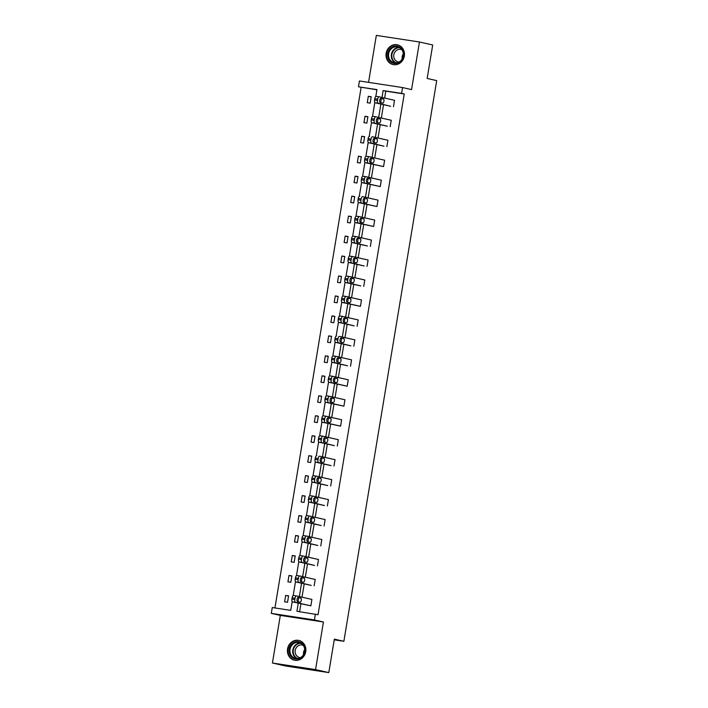 <?xml version="1.0" encoding="UTF-8"?>
<svg xmlns="http://www.w3.org/2000/svg" width="708" height="708" viewBox="0 0 708 708"><rect width="100%" height="100%" fill="white"/><g stroke="black" fill="none" stroke-linecap="round" stroke-linejoin="round"><path stroke-width="1.06" d="M404.33 56.082A10.124 9.195 102.8 0 1 393.011 64.561A10.124 9.195 102.8 0 1 386.152 53.304A10.124 9.195 102.8 0 1 397.48 44.816A10.124 9.195 102.8 0 1 404.33 56.082M305.732 651.696A10.124 9.195 102.8 0 1 294.404 660.183A10.124 9.195 102.8 0 1 287.545 648.917A10.124 9.195 102.8 0 1 298.873 640.439A10.124 9.195 102.8 0 1 305.732 651.696M376.913 89.81L358.478 86.792L359.434 80.969L402.56 87.562L411.569 89.597L419.446 41.993L432.703 44.985L427.163 78.455L436.703 80.615L343.876 641.289L334.344 639.129L328.795 672.6L285.678 666.007L272.43 663.015L315.547 669.6L323.432 621.996L314.423 619.951L271.297 613.367L272.261 607.544L290.74 610.367L292.183 601.623M328.795 672.6L315.547 669.6M419.446 41.993L376.329 35.4L368.558 82.367M323.432 621.996L280.315 615.402L272.43 663.015M280.315 615.402L271.297 613.367M361.124 87.394L274.943 607.951M334.229 639.82L343.876 641.289M375.789 116.776L372.939 116.342A2.593 1.089 -81.3 0 0 372.904 116.342A2.593 1.089 -81.3 0 0 371.452 118.661L371.24 119.944A2.593 1.089 -81.3 0 0 371.877 122.741L387.258 126.228L374.789 123.192A2.593 1.089 98.7 0 1 374.151 120.387L374.364 119.112A2.593 1.089 98.7 0 1 375.815 116.785A2.593 1.089 98.7 0 1 375.851 116.793L391.232 120.272L390.17 126.67M369.178 156.707L366.328 156.273A2.593 1.089 -81.3 0 0 366.293 156.264A2.593 1.089 -81.3 0 0 364.841 158.592L364.629 159.875A2.593 1.089 -81.3 0 0 365.266 162.672L383.559 166.601L368.178 163.114A2.593 1.089 98.7 0 1 367.541 160.318L367.753 159.043A2.593 1.089 98.7 0 1 369.204 156.716A2.593 1.089 98.7 0 0 369.204 156.716L384.621 160.203L383.559 166.601M359.682 196.196L359.717 196.204A2.593 1.089 -81.3 0 0 359.682 196.196A2.593 1.089 -81.3 0 0 358.23 198.523L358.018 199.806A2.593 1.089 -81.3 0 0 358.655 202.603L376.948 206.532L361.567 203.046A2.593 1.089 98.7 0 1 360.93 200.249L361.142 198.966A2.593 1.089 98.7 0 1 362.593 196.647A2.593 1.089 98.7 0 1 362.629 196.647L378.01 200.134L376.948 206.532M355.956 236.569L353.106 236.136A2.593 1.089 -81.3 0 0 353.071 236.127A2.593 1.089 -81.3 0 0 351.619 238.454L351.407 239.729A2.593 1.089 -81.3 0 0 352.044 242.534L367.425 246.012L354.956 242.977A2.593 1.089 98.7 0 1 354.327 240.18L354.531 238.897A2.593 1.089 98.7 0 1 355.991 236.569A2.593 1.089 98.7 0 1 356.018 236.578L371.399 240.056L370.337 246.455M349.345 276.501L346.495 276.067A2.593 1.089 -81.3 0 1 346.495 276.067A2.593 1.089 -81.3 0 0 345.008 278.386L344.796 279.66A2.593 1.089 -81.3 0 0 345.433 282.465L360.815 285.944L348.345 282.908A2.593 1.089 98.7 0 1 347.716 280.111L347.929 278.828A2.593 1.089 98.7 0 1 349.38 276.501A2.593 1.089 98.7 0 0 349.38 276.501L364.788 279.987L363.726 286.386M342.734 316.432L339.884 315.989A2.593 1.089 -81.3 0 0 339.849 315.989A2.593 1.089 -81.3 0 0 338.397 318.308L338.185 319.591A2.593 1.089 -81.3 0 0 338.822 322.388L354.204 325.875L341.743 322.839A2.593 1.089 98.7 0 1 341.106 320.034L341.318 318.759A2.593 1.089 98.7 0 1 342.769 316.432A2.593 1.089 98.7 0 1 342.796 316.441L358.177 319.919L357.115 326.317M336.123 356.354L333.273 355.92A2.593 1.089 -81.3 0 0 333.247 355.92A2.593 1.089 -81.3 0 0 331.786 358.239L331.583 359.522A2.593 1.089 -81.3 0 0 332.211 362.319L347.593 365.806L335.132 362.77A2.593 1.089 98.7 0 1 334.495 359.965L334.707 358.69A2.593 1.089 98.7 0 1 336.158 356.363A2.593 1.089 98.7 0 0 336.158 356.363L351.566 359.85L350.504 366.248M326.636 395.843L329.547 396.294L326.662 395.852A2.593 1.089 -81.3 0 1 326.662 395.852A2.593 1.089 -81.3 0 0 325.184 398.17L324.972 399.454A2.593 1.089 -81.3 0 0 325.6 402.25L343.902 406.18L328.521 402.693A2.593 1.089 98.7 0 1 327.884 399.896L328.096 398.613A2.593 1.089 98.7 0 1 329.547 396.294A2.593 1.089 98.7 0 1 329.574 396.294L344.955 399.781L343.902 406.18M322.901 436.216L320.051 435.783A2.593 1.089 -81.3 0 0 320.025 435.774A2.593 1.089 -81.3 0 0 318.573 438.102L318.361 439.385A2.593 1.089 -81.3 0 0 318.998 442.181L334.371 445.659L321.91 442.624A2.593 1.089 98.7 0 1 321.273 439.827L321.485 438.544A2.593 1.089 98.7 0 1 322.936 436.216A2.593 1.089 98.7 0 1 322.963 436.225L338.344 439.703L337.291 446.102M316.29 476.148L313.44 475.714A2.593 1.089 -81.3 0 0 313.414 475.705A2.593 1.089 -81.3 0 0 311.962 478.033L311.75 479.307A2.593 1.089 -81.3 0 0 312.387 482.113L327.76 485.591L315.299 482.555A2.593 1.089 98.7 0 1 314.662 479.759L314.874 478.475A2.593 1.089 98.7 0 1 316.326 476.148A2.593 1.089 98.7 0 1 316.361 476.157L331.733 479.635L330.68 486.033M309.679 516.079L306.829 515.636A2.593 1.089 -81.3 0 0 306.803 515.636A2.593 1.089 -81.3 0 0 305.352 517.964L305.139 519.238A2.593 1.089 -81.3 0 0 305.776 522.035L321.158 525.522L308.688 522.486A2.593 1.089 98.7 0 1 308.051 519.681L308.263 518.406A2.593 1.089 98.7 0 1 309.715 516.079A2.593 1.089 98.7 0 1 309.75 516.088L325.122 519.566L324.069 525.964M303.077 556.001L300.219 555.568A2.593 1.089 -81.3 0 0 300.192 555.568A2.593 1.089 -81.3 0 0 298.741 557.886L298.528 559.17A2.593 1.089 -81.3 0 0 299.165 561.966L314.547 565.453L302.077 562.418A2.593 1.089 98.7 0 1 301.44 559.612L301.652 558.338A2.593 1.089 98.7 0 1 303.104 556.01A2.593 1.089 98.7 0 1 303.139 556.019L318.52 559.497L317.458 565.896M296.466 595.932L293.616 595.499A2.593 1.089 -81.3 0 0 293.581 595.49A2.593 1.089 -81.3 0 0 292.13 597.817L291.917 599.101A2.593 1.089 -81.3 0 0 292.554 601.897L310.847 605.827L295.466 602.34A2.593 1.089 98.7 0 1 294.829 599.543L295.041 598.269A2.593 1.089 98.7 0 1 296.493 595.941A2.593 1.089 98.7 0 1 296.528 595.941L311.909 599.428L310.847 605.827M298.254 603.189L296.918 611.305L318.034 614.73L404.241 93.978L385.772 91.155L384.63 98.067M383.532 104.669L381.329 118.032M380.231 124.635L378.019 137.998M376.93 144.6L374.718 157.955M373.62 164.566L371.408 177.92M370.319 184.531L368.107 197.886M367.01 204.497L364.797 217.852M363.708 224.463L361.496 237.817M360.399 244.419L358.186 257.783M357.098 264.385L354.885 277.748M353.788 284.351L351.575 297.714M350.487 304.316L348.274 317.68M347.177 324.282L344.964 337.645M343.876 344.247L341.663 357.611M340.566 364.213L338.362 377.568M337.265 384.179L335.052 397.533M333.955 404.144L331.751 417.499M330.654 424.11L328.441 437.464M327.353 444.075L325.14 457.43M324.043 464.032L321.83 477.396M320.742 483.998L318.529 497.361M317.432 503.963L315.219 517.327M314.131 523.929L311.918 537.292M310.821 543.894L308.608 557.258M307.52 563.86L305.307 577.215M304.21 583.826L301.997 597.18M300.909 603.791L299.599 611.721M299.767 575.967L296.918 575.533A2.593 1.089 -81.3 0 0 296.882 575.524A2.593 1.089 -81.3 0 0 295.431 577.852L295.218 579.135A2.593 1.089 -81.3 0 0 295.856 581.932L311.237 585.419L298.776 582.383A2.593 1.089 98.7 0 1 298.139 579.578L298.351 578.303A2.593 1.089 98.7 0 1 299.803 575.976A2.593 1.089 98.7 0 1 299.829 575.976L315.21 579.463L314.148 585.861M306.378 536.045L303.528 535.602A2.593 1.089 -81.3 0 1 303.528 535.602A2.593 1.089 -81.3 0 0 302.042 537.921L301.829 539.204A2.593 1.089 -81.3 0 0 302.466 542.001L317.848 545.487L305.378 542.452A2.593 1.089 98.7 0 1 304.75 539.646L304.962 538.372A2.593 1.089 98.7 0 1 306.414 536.045A2.593 1.089 98.7 0 0 306.414 536.045L321.821 539.531L320.759 545.93M312.989 496.113L310.139 495.68A2.593 1.089 -81.3 0 0 310.104 495.671A2.593 1.089 -81.3 0 0 308.653 497.998L308.44 499.273A2.593 1.089 -81.3 0 0 309.077 502.078L324.459 505.556L311.989 502.521A2.593 1.089 98.7 0 1 311.352 499.724L311.564 498.441A2.593 1.089 98.7 0 1 313.024 496.113A2.593 1.089 98.7 0 1 313.051 496.122L328.432 499.6L327.37 505.999M316.715 455.74L316.75 455.748A2.593 1.089 -81.3 0 0 316.715 455.74A2.593 1.089 -81.3 0 0 315.264 458.067L315.051 459.342A2.593 1.089 -81.3 0 0 315.688 462.147L331.07 465.625L318.6 462.59A2.593 1.089 98.7 0 1 317.963 459.793L318.175 458.51A2.593 1.089 98.7 0 1 319.627 456.182A2.593 1.089 98.7 0 1 319.662 456.191L335.043 459.669L333.981 466.068M326.211 416.251L323.361 415.817A2.593 1.089 -81.3 0 0 323.326 415.808A2.593 1.089 -81.3 0 0 321.875 418.136L321.662 419.419A2.593 1.089 -81.3 0 0 322.299 422.216L340.592 426.145L325.211 422.658A2.593 1.089 98.7 0 1 324.574 419.862L324.786 418.578A2.593 1.089 98.7 0 1 326.238 416.26A2.593 1.089 98.7 0 0 326.238 416.26L341.654 419.747L340.592 426.145M332.822 376.32L329.972 375.886A2.593 1.089 -81.3 0 0 329.937 375.877A2.593 1.089 -81.3 0 0 328.485 378.205L328.273 379.488A2.593 1.089 -81.3 0 0 328.91 382.285L347.203 386.214L331.822 382.727A2.593 1.089 98.7 0 1 331.185 379.93L331.397 378.656A2.593 1.089 98.7 0 1 332.849 376.329A2.593 1.089 98.7 0 1 332.884 376.329L348.265 379.815L347.203 386.214M336.548 335.955L336.583 335.955A2.593 1.089 -81.3 0 1 336.583 335.955A2.593 1.089 -81.3 0 0 335.096 338.274L334.884 339.557A2.593 1.089 -81.3 0 0 335.521 342.353L350.903 345.84L338.433 342.805A2.593 1.089 98.7 0 1 337.796 339.999L338.008 338.725A2.593 1.089 98.7 0 1 339.459 336.397A2.593 1.089 98.7 0 1 339.495 336.406L354.876 339.884L353.814 346.283M346.044 296.466L343.194 296.024A2.593 1.089 -81.3 0 0 343.159 296.024A2.593 1.089 -81.3 0 0 341.707 298.351L341.495 299.626A2.593 1.089 -81.3 0 0 342.132 302.431L360.425 306.352L345.044 302.874A2.593 1.089 98.7 0 1 344.407 300.068L344.619 298.794A2.593 1.089 98.7 0 1 346.07 296.466A2.593 1.089 98.7 0 1 346.106 296.475L361.487 299.953L360.425 306.352M352.646 256.535L349.796 256.101A2.593 1.089 -81.3 0 0 349.77 256.092A2.593 1.089 -81.3 0 0 348.318 258.42L348.106 259.694A2.593 1.089 -81.3 0 0 348.743 262.5L364.124 265.978L351.655 262.942A2.593 1.089 98.7 0 1 351.018 260.146L351.23 258.863A2.593 1.089 98.7 0 1 352.681 256.535A2.593 1.089 98.7 0 1 352.717 256.544L368.098 260.022L367.036 266.42M359.257 216.604L356.407 216.17A2.593 1.089 -81.3 0 1 356.407 216.17A2.593 1.089 -81.3 0 0 354.929 218.489L354.717 219.772A2.593 1.089 -81.3 0 0 355.354 222.569L373.647 226.489L358.266 223.011A2.593 1.089 98.7 0 1 357.629 220.215L357.841 218.931A2.593 1.089 98.7 0 1 359.292 216.604A2.593 1.089 98.7 0 0 359.292 216.604L374.7 220.091L373.647 226.489M365.868 176.673L363.018 176.239A2.593 1.089 -81.3 0 0 362.992 176.23A2.593 1.089 -81.3 0 0 361.54 178.558L361.328 179.841A2.593 1.089 -81.3 0 0 361.965 182.637L380.258 186.567L364.877 183.08A2.593 1.089 98.7 0 1 364.239 180.283L364.452 179A2.593 1.089 98.7 0 1 365.903 176.681A2.593 1.089 98.7 0 1 365.93 176.681L381.311 180.168L380.258 186.567M369.603 136.308L369.629 136.308A2.593 1.089 -81.3 0 1 369.629 136.308A2.593 1.089 -81.3 0 0 368.151 138.626L367.939 139.91A2.593 1.089 -81.3 0 0 368.576 142.706L383.948 146.193L371.488 143.158A2.593 1.089 98.7 0 1 370.85 140.352L371.063 139.078A2.593 1.089 98.7 0 1 372.514 136.75A2.593 1.089 98.7 0 1 372.541 136.759L387.922 140.237L386.869 146.636M379.09 96.819L376.24 96.377A2.593 1.089 -81.3 0 0 376.214 96.377A2.593 1.089 -81.3 0 0 374.753 98.695L374.55 99.978A2.593 1.089 -81.3 0 0 375.178 102.775L390.559 106.262L378.099 103.226A2.593 1.089 98.7 0 1 377.461 100.421L377.674 99.147A2.593 1.089 98.7 0 1 379.125 96.819A2.593 1.089 98.7 0 0 379.125 96.819L394.533 100.306L393.48 106.704M315.387 614.128L314.423 619.951M402.56 87.562L401.595 93.385L383.125 90.562L381.984 97.465M404.241 93.978L401.595 93.385M380.886 104.067L378.674 117.431M377.585 124.033L375.373 137.396M374.275 143.998L372.063 157.362M370.974 163.964L368.762 177.327M367.664 183.93L365.452 197.284M364.363 203.895L362.151 217.25M361.053 223.861L358.841 237.215M357.752 243.826L355.54 257.181M354.442 263.792L352.23 277.147M351.141 283.749L348.929 297.112M347.832 303.714L345.619 317.078M344.531 323.68L342.318 337.043M341.221 343.646L339.017 357.009M337.92 363.611L335.707 376.975M334.619 383.577L332.406 396.94M331.309 403.542L329.096 416.897M328.008 423.508L325.795 436.863M324.698 443.474L322.485 456.828M321.397 463.439L319.184 476.794M318.087 483.405L315.874 496.759M314.786 503.361L312.573 516.725M311.476 523.327L309.263 536.691M308.175 543.293L305.962 556.656M304.865 563.258L302.652 576.622M301.564 583.224L299.351 596.587M375.806 96.483L376.948 89.615L358.478 86.792M293.183 595.596L295.493 581.657M296.484 575.631L298.794 561.692M299.794 555.665L302.104 541.726M303.095 535.708L305.405 521.761M306.405 515.743L308.715 501.795M309.706 495.777L312.016 481.829M313.016 475.811L315.317 461.864M316.317 455.846L318.627 441.898M319.627 435.88L321.928 421.933M322.928 415.915L325.238 401.967M326.229 395.949L328.539 382.01M329.539 375.983L331.848 362.045M332.84 356.018L335.149 342.079M336.15 336.052L338.459 322.113M339.451 316.095L341.76 302.148M342.761 296.13L345.07 282.182M346.062 276.164L348.371 262.217M349.371 256.199L351.681 242.251M352.673 236.233L354.982 222.285M355.982 216.267L358.283 202.32M359.283 196.302L361.593 182.354M362.593 176.336L364.894 162.398M365.894 156.371L368.204 142.432M369.195 136.405L371.505 122.466M372.505 116.439L374.815 102.501M371.222 96.739L370.169 103.147L367.257 102.695L368.31 96.297L371.222 96.739M367.921 116.705L366.859 123.103L363.947 122.661L365.009 116.262L367.921 116.705M364.62 136.671L363.558 143.069L360.646 142.627L361.7 136.228L364.62 136.671M361.31 156.636L360.248 163.035L357.336 162.592L358.398 156.194L361.31 156.636M358.009 176.602L356.947 183L354.035 182.558L355.089 176.159L358.009 176.602M354.699 196.567L353.637 202.966L350.726 202.523L351.788 196.125L354.699 196.567M351.398 216.533L350.336 222.931L347.424 222.489L348.478 216.09L351.398 216.533M348.088 236.499L347.035 242.897L344.115 242.455L345.177 236.056L348.088 236.499M344.787 256.464L343.725 262.863L340.814 262.411L341.875 256.013L344.787 256.464M341.477 276.43L340.424 282.828L337.504 282.377L338.566 275.978L341.477 276.43M338.176 296.395L337.114 302.794L334.203 302.343L335.265 295.944L338.176 296.395M334.866 316.352L333.813 322.76L330.893 322.308L331.955 315.91L334.866 316.352M331.565 336.318L330.503 342.716L327.592 342.274L328.654 335.875L331.565 336.318M328.255 356.283L327.202 362.682L324.291 362.239L325.344 355.841L328.255 356.283M324.954 376.249L323.892 382.647L320.981 382.205L322.043 375.806L324.954 376.249M321.653 396.214L320.591 402.613L317.68 402.171L318.733 395.772L321.653 396.214M318.343 416.18L317.281 422.579L314.37 422.136L315.432 415.738L318.343 416.18M315.042 436.146L313.98 442.544L311.069 442.102L312.122 435.703L315.042 436.146M311.732 456.111L310.67 462.51L307.759 462.067L308.821 455.669L311.732 456.111M308.431 476.077L307.369 482.475L304.458 482.024L305.511 475.626L308.431 476.077M305.121 496.043L304.068 502.441L301.148 501.99L302.21 495.591L305.121 496.043M301.82 516.008L300.758 522.407L297.847 521.955L298.909 515.557L301.82 516.008M298.511 535.965L297.457 542.372L294.537 541.921L295.599 535.522L298.511 535.965M295.209 555.93L294.147 562.329L291.236 561.886L292.298 555.488L295.209 555.93M291.9 575.896L290.846 582.295L287.926 581.852L288.988 575.454L291.9 575.896M288.599 595.862L287.536 602.26L284.625 601.818L285.687 595.419L288.599 595.862M385.772 91.155L383.125 90.562M288.563 596.074L285.687 595.419M291.873 576.108L288.988 575.454M295.174 556.143L292.298 555.488M298.475 536.177L295.599 535.522M301.785 516.212L298.909 515.557M305.086 496.246L302.21 495.591M308.396 476.28L305.511 475.626M311.697 456.315L308.821 455.669M315.007 436.349L312.122 435.703M318.308 416.384L315.432 415.738M321.618 396.418L318.733 395.772M324.919 376.461L322.043 375.806M328.229 356.496L325.344 355.841M331.53 336.53L328.654 335.875M334.84 316.565L331.955 315.91M338.141 296.599L335.265 295.944M341.442 276.633L338.566 275.978M344.752 256.668L341.875 256.013M348.053 236.702L345.177 236.056M351.363 216.737L348.478 216.09M354.664 196.771L351.788 196.125M357.974 176.805L355.089 176.159M361.275 156.849L358.398 156.194M364.585 136.883L361.7 136.228M367.886 116.917L365.009 116.262M371.196 96.952L368.31 96.297M297.564 601.623A2.08 0.867 -81.3 0 1 297.05 599.41A2.08 0.867 -81.3 0 1 298.218 597.525A2.08 0.867 -81.3 0 1 298.245 597.525L300.785 598.101A2.08 0.867 -81.3 0 1 301.298 600.313A2.08 0.867 -81.3 0 1 300.139 602.207A2.08 0.867 -81.3 0 1 300.112 602.198L297.564 601.623A2.08 0.867 -81.3 0 0 298.44 599.437A2.08 0.867 -81.3 0 0 297.873 597.658L297.838 597.649M300.873 581.657A2.08 0.867 -81.3 0 1 300.36 579.454A2.08 0.867 -81.3 0 1 301.519 577.56A2.08 0.867 -81.3 0 1 301.546 577.56L304.095 578.135A2.08 0.867 -81.3 0 1 304.608 580.348A2.08 0.867 -81.3 0 1 303.44 582.241A2.08 0.867 -81.3 0 1 303.413 582.233L300.873 581.657M301.139 577.684L301.183 577.693A2.08 0.867 -81.3 0 1 301.741 579.471A2.08 0.867 -81.3 0 1 300.909 581.666M304.174 561.692A2.08 0.867 -81.3 0 1 303.661 559.488A2.08 0.867 -81.3 0 1 304.829 557.594A2.08 0.867 -81.3 0 1 304.856 557.603L307.396 558.178A2.08 0.867 -81.3 0 1 307.909 560.382A2.08 0.867 -81.3 0 1 306.741 562.276A2.08 0.867 -81.3 0 1 306.723 562.267L304.174 561.692M304.449 557.718L304.484 557.727A2.08 0.867 -81.3 0 1 305.051 559.506A2.08 0.867 -81.3 0 1 304.21 561.701M299.758 658.484A8.761 7.956 102.8 0 1 289.537 653.679A8.761 7.956 102.8 0 1 294.369 642.324A8.761 7.956 102.8 0 1 304.59 647.13A8.761 7.956 102.8 0 1 299.758 658.484M294.829 642.979A8.107 7.363 -77.2 0 0 289.935 651.201A8.107 7.363 -77.2 0 0 295.537 658.378A8.107 7.363 -77.2 0 0 299.82 657.944A8.107 7.363 -77.2 0 0 304.723 649.732A8.107 7.363 -77.2 0 0 299.121 642.554A8.107 7.363 -77.2 0 0 294.829 642.979M303.555 654.537A6.39 5.797 102.8 0 1 304.706 649.466M300.457 657.635A6.39 5.797 102.8 0 1 299.537 657.511A6.39 5.797 102.8 0 1 295.121 651.864A6.39 5.797 102.8 0 1 298.98 645.395A6.39 5.797 102.8 0 1 302.351 645.059A6.39 5.797 102.8 0 1 303.236 645.342M300.263 640.882A10.054 9.133 -77.2 0 0 299.28 640.598A10.054 9.133 -77.2 0 0 293.97 641.129A10.054 9.133 -77.2 0 0 287.891 651.316A10.054 9.133 -77.2 0 0 294.838 660.21A10.054 9.133 -77.2 0 0 295.856 660.378M398.356 62.87A8.761 7.956 102.8 0 1 388.134 58.065A8.761 7.956 102.8 0 1 392.967 46.71A8.761 7.956 102.8 0 1 403.197 51.507A8.761 7.956 102.8 0 1 398.356 62.87M393.436 47.365A8.107 7.363 -77.2 0 0 388.533 55.587A8.107 7.363 -77.2 0 0 394.144 62.755A8.107 7.363 -77.2 0 0 398.427 62.331A8.107 7.363 -77.2 0 0 403.321 54.109A8.107 7.363 -77.2 0 0 397.719 46.94A8.107 7.363 -77.2 0 0 393.436 47.365M402.162 58.923A6.39 5.797 102.8 0 1 403.312 53.852M399.055 62.021A6.39 5.797 102.8 0 1 398.144 61.897A6.39 5.797 102.8 0 1 393.728 56.251A6.39 5.797 102.8 0 1 397.586 49.772A6.39 5.797 102.8 0 1 400.958 49.436A6.39 5.797 102.8 0 1 401.843 49.719M398.87 45.268A10.054 9.133 -77.2 0 0 397.887 44.976A10.054 9.133 -77.2 0 0 392.568 45.507A10.054 9.133 -77.2 0 0 386.497 55.702A10.054 9.133 -77.2 0 0 393.444 64.596A10.054 9.133 -77.2 0 0 394.462 64.764M307.484 541.726A2.08 0.867 -81.3 0 1 306.971 539.523A2.08 0.867 -81.3 0 1 308.13 537.629A2.08 0.867 -81.3 0 1 308.157 537.638L310.706 538.213A2.08 0.867 -81.3 0 1 311.219 540.416A2.08 0.867 -81.3 0 1 310.051 542.31A2.08 0.867 -81.3 0 1 310.024 542.301L307.484 541.726M307.75 537.753L307.785 537.761A2.08 0.867 -81.3 0 1 308.352 539.54A2.08 0.867 -81.3 0 1 307.52 541.735M310.785 521.761A2.08 0.867 -81.3 0 1 310.272 519.557A2.08 0.867 -81.3 0 1 311.44 517.663A2.08 0.867 -81.3 0 1 311.467 517.672L314.007 518.247A2.08 0.867 -81.3 0 1 314.52 520.451A2.08 0.867 -81.3 0 1 313.352 522.345A2.08 0.867 -81.3 0 1 313.334 522.345L310.785 521.761M314.007 518.247L311.095 517.796A2.08 0.867 -81.3 0 1 311.662 519.575A2.08 0.867 -81.3 0 1 310.821 521.769M314.095 501.804A2.08 0.867 -81.3 0 1 313.573 499.591A2.08 0.867 -81.3 0 1 314.741 497.697A2.08 0.867 -81.3 0 1 314.768 497.706L317.317 498.282A2.08 0.867 -81.3 0 1 317.83 500.485A2.08 0.867 -81.3 0 1 316.662 502.379A2.08 0.867 -81.3 0 1 316.635 502.379L314.095 501.804M314.361 497.83L314.396 497.839A2.08 0.867 -81.3 0 1 314.963 499.609A2.08 0.867 -81.3 0 1 314.131 501.804M317.396 481.838A2.08 0.867 -81.3 0 1 316.883 479.626A2.08 0.867 -81.3 0 1 318.051 477.732A2.08 0.867 -81.3 0 1 318.078 477.741L320.618 478.316A2.08 0.867 -81.3 0 1 321.131 480.528A2.08 0.867 -81.3 0 1 319.963 482.413A2.08 0.867 -81.3 0 1 319.936 482.413L317.396 481.838M317.671 477.865L317.706 477.873A2.08 0.867 -81.3 0 1 318.264 479.643A2.08 0.867 -81.3 0 1 317.432 481.847M320.697 461.873A2.08 0.867 -81.3 0 1 320.184 459.66A2.08 0.867 -81.3 0 1 321.352 457.766A2.08 0.867 -81.3 0 1 321.379 457.775L323.928 458.35A2.08 0.867 -81.3 0 1 324.441 460.563A2.08 0.867 -81.3 0 1 323.273 462.448A2.08 0.867 -81.3 0 1 323.246 462.448L320.697 461.873M323.928 458.35L321.007 457.908A2.08 0.867 -81.3 0 1 321.574 459.678A2.08 0.867 -81.3 0 1 320.733 461.881M324.007 441.907A2.08 0.867 -81.3 0 1 323.494 439.695A2.08 0.867 -81.3 0 1 324.662 437.81A2.08 0.867 -81.3 0 1 324.689 437.81L327.229 438.385A2.08 0.867 -81.3 0 1 327.742 440.597A2.08 0.867 -81.3 0 1 326.574 442.482A2.08 0.867 -81.3 0 1 326.547 442.482L324.007 441.907M324.282 437.933L324.317 437.942A2.08 0.867 -81.3 0 1 324.875 439.712A2.08 0.867 -81.3 0 1 324.043 441.916M327.308 421.941A2.08 0.867 -81.3 0 1 326.795 419.729A2.08 0.867 -81.3 0 1 327.963 417.844A2.08 0.867 -81.3 0 1 327.99 417.844L330.53 418.419A2.08 0.867 -81.3 0 1 331.043 420.632A2.08 0.867 -81.3 0 1 329.884 422.526A2.08 0.867 -81.3 0 1 329.857 422.517L327.308 421.941M327.583 417.968L327.618 417.977A2.08 0.867 -81.3 0 1 328.185 419.747A2.08 0.867 -81.3 0 1 327.344 421.95M330.618 401.976A2.08 0.867 -81.3 0 1 330.105 399.763A2.08 0.867 -81.3 0 1 331.273 397.878A2.08 0.867 -81.3 0 1 331.291 397.878L333.84 398.454A2.08 0.867 -81.3 0 1 334.353 400.666A2.08 0.867 -81.3 0 1 333.185 402.56A2.08 0.867 -81.3 0 1 333.158 402.551L330.618 401.976A2.08 0.867 -81.3 0 0 331.486 399.79A2.08 0.867 -81.3 0 0 330.928 398.011L330.893 398.002M333.919 382.01A2.08 0.867 -81.3 0 1 333.406 379.798A2.08 0.867 -81.3 0 1 334.574 377.913A2.08 0.867 -81.3 0 1 334.601 377.913L337.141 378.488A2.08 0.867 -81.3 0 1 337.654 380.7A2.08 0.867 -81.3 0 1 336.495 382.594A2.08 0.867 -81.3 0 1 336.468 382.586L333.919 382.01M334.194 378.037L334.229 378.045A2.08 0.867 -81.3 0 1 334.796 379.824A2.08 0.867 -81.3 0 1 333.955 382.019M337.229 362.045A2.08 0.867 -81.3 0 1 336.716 359.841A2.08 0.867 -81.3 0 1 337.884 357.947A2.08 0.867 -81.3 0 1 337.902 357.947L340.451 358.522A2.08 0.867 -81.3 0 1 340.964 360.735A2.08 0.867 -81.3 0 1 339.796 362.629A2.08 0.867 -81.3 0 1 339.769 362.62L337.229 362.045M337.504 358.071L337.539 358.08A2.08 0.867 -81.3 0 1 338.097 359.859A2.08 0.867 -81.3 0 1 337.265 362.054M340.53 342.079A2.08 0.867 -81.3 0 1 340.017 339.875A2.08 0.867 -81.3 0 1 341.185 337.981A2.08 0.867 -81.3 0 1 341.212 337.99L343.752 338.566A2.08 0.867 -81.3 0 1 344.265 340.769A2.08 0.867 -81.3 0 1 343.106 342.663A2.08 0.867 -81.3 0 1 343.079 342.654L340.53 342.079A2.08 0.867 -81.3 0 0 341.406 339.893A2.08 0.867 -81.3 0 0 340.84 338.114L340.805 338.105M343.84 322.113A2.08 0.867 -81.3 0 1 343.327 319.91A2.08 0.867 -81.3 0 1 344.486 318.016A2.08 0.867 -81.3 0 1 344.513 318.025L347.062 318.6A2.08 0.867 -81.3 0 1 347.575 320.804A2.08 0.867 -81.3 0 1 346.407 322.698A2.08 0.867 -81.3 0 1 346.38 322.689L343.84 322.113M347.062 318.6L344.15 318.149A2.08 0.867 -81.3 0 1 344.707 319.928A2.08 0.867 -81.3 0 1 343.876 322.122M347.141 302.148A2.08 0.867 -81.3 0 1 346.628 299.944A2.08 0.867 -81.3 0 1 347.796 298.05A2.08 0.867 -81.3 0 1 347.823 298.059L350.363 298.634A2.08 0.867 -81.3 0 1 350.876 300.838A2.08 0.867 -81.3 0 1 349.708 302.732A2.08 0.867 -81.3 0 1 349.69 302.732L347.141 302.148M347.416 298.183L347.451 298.183A2.08 0.867 -81.3 0 1 348.017 299.962A2.08 0.867 -81.3 0 1 347.177 302.157M350.451 282.191A2.08 0.867 -81.3 0 1 349.938 279.979A2.08 0.867 -81.3 0 1 351.097 278.085A2.08 0.867 -81.3 0 1 351.124 278.094L353.673 278.669A2.08 0.867 -81.3 0 1 354.186 280.872A2.08 0.867 -81.3 0 1 353.018 282.766A2.08 0.867 -81.3 0 1 352.991 282.766L350.451 282.191M350.717 278.217L350.752 278.226A2.08 0.867 -81.3 0 1 351.318 279.996A2.08 0.867 -81.3 0 1 350.487 282.191M353.752 262.226A2.08 0.867 -81.3 0 1 353.239 260.013A2.08 0.867 -81.3 0 1 354.407 258.119A2.08 0.867 -81.3 0 1 354.434 258.128L356.974 258.703A2.08 0.867 -81.3 0 1 357.487 260.916A2.08 0.867 -81.3 0 1 356.319 262.801A2.08 0.867 -81.3 0 1 356.301 262.801L353.752 262.226M356.974 258.703L354.062 258.261A2.08 0.867 -81.3 0 1 354.628 260.031A2.08 0.867 -81.3 0 1 353.788 262.234M357.062 242.26A2.08 0.867 -81.3 0 1 356.54 240.047A2.08 0.867 -81.3 0 1 357.708 238.154A2.08 0.867 -81.3 0 1 357.735 238.162L360.284 238.738A2.08 0.867 -81.3 0 1 360.797 240.95A2.08 0.867 -81.3 0 1 359.629 242.835A2.08 0.867 -81.3 0 1 359.602 242.835L357.062 242.26M357.328 238.286L357.363 238.295A2.08 0.867 -81.3 0 1 357.929 240.065A2.08 0.867 -81.3 0 1 357.098 242.269M360.363 222.294A2.08 0.867 -81.3 0 1 359.85 220.082A2.08 0.867 -81.3 0 1 361.018 218.197A2.08 0.867 -81.3 0 1 361.045 218.197L363.585 218.772A2.08 0.867 -81.3 0 1 364.098 220.984A2.08 0.867 -81.3 0 1 362.93 222.87A2.08 0.867 -81.3 0 1 362.903 222.87L360.363 222.294M360.637 218.321L360.673 218.329A2.08 0.867 -81.3 0 1 361.239 220.1A2.08 0.867 -81.3 0 1 360.399 222.303M363.664 202.329A2.08 0.867 -81.3 0 1 363.151 200.116A2.08 0.867 -81.3 0 1 364.319 198.231A2.08 0.867 -81.3 0 1 364.346 198.231L366.894 198.806A2.08 0.867 -81.3 0 1 367.408 201.019A2.08 0.867 -81.3 0 1 366.24 202.913A2.08 0.867 -81.3 0 1 366.213 202.904L363.664 202.329M366.894 198.806L363.974 198.364A2.08 0.867 -81.3 0 1 364.54 200.134A2.08 0.867 -81.3 0 1 363.7 202.338M366.974 182.363A2.08 0.867 -81.3 0 1 366.461 180.151A2.08 0.867 -81.3 0 1 367.629 178.266A2.08 0.867 -81.3 0 1 367.656 178.266L370.196 178.841A2.08 0.867 -81.3 0 1 370.709 181.053A2.08 0.867 -81.3 0 1 369.541 182.947A2.08 0.867 -81.3 0 1 369.514 182.938L366.974 182.363M367.248 178.389L367.284 178.398A2.08 0.867 -81.3 0 1 367.841 180.177A2.08 0.867 -81.3 0 1 367.01 182.372M370.275 162.398A2.08 0.867 -81.3 0 1 369.762 160.185A2.08 0.867 -81.3 0 1 370.93 158.3A2.08 0.867 -81.3 0 1 370.957 158.3L373.497 158.875A2.08 0.867 -81.3 0 1 374.019 161.088A2.08 0.867 -81.3 0 1 372.851 162.982A2.08 0.867 -81.3 0 1 372.824 162.973L370.275 162.398M370.549 158.424L370.585 158.433A2.08 0.867 -81.3 0 1 371.151 160.212A2.08 0.867 -81.3 0 1 370.311 162.406M373.585 142.432A2.08 0.867 -81.3 0 1 373.072 140.228A2.08 0.867 -81.3 0 1 374.24 138.334A2.08 0.867 -81.3 0 1 374.258 138.334L376.806 138.91A2.08 0.867 -81.3 0 1 377.32 141.122A2.08 0.867 -81.3 0 1 376.152 143.016A2.08 0.867 -81.3 0 1 376.125 143.007L373.585 142.432A2.08 0.867 -81.3 0 0 374.452 140.246A2.08 0.867 -81.3 0 0 373.895 138.467L373.859 138.458M376.886 122.466A2.08 0.867 -81.3 0 1 376.373 120.263A2.08 0.867 -81.3 0 1 377.541 118.369A2.08 0.867 -81.3 0 1 377.568 118.378L380.108 118.953A2.08 0.867 -81.3 0 1 380.621 121.157A2.08 0.867 -81.3 0 1 379.461 123.05A2.08 0.867 -81.3 0 1 379.435 123.042L376.886 122.466M377.16 118.493L377.196 118.502A2.08 0.867 -81.3 0 1 377.762 120.28A2.08 0.867 -81.3 0 1 376.921 122.475M380.196 102.501A2.08 0.867 -81.3 0 1 379.683 100.297A2.08 0.867 -81.3 0 1 380.851 98.403A2.08 0.867 -81.3 0 1 380.869 98.412L383.417 98.987A2.08 0.867 -81.3 0 1 383.931 101.191A2.08 0.867 -81.3 0 1 382.762 103.085A2.08 0.867 -81.3 0 1 382.736 103.076L380.196 102.501M380.47 98.527L380.506 98.536A2.08 0.867 -81.3 0 1 381.063 100.315A2.08 0.867 -81.3 0 1 380.231 102.51M292.554 601.897L295.466 602.34M291.917 599.101L294.829 599.543M292.13 597.817L295.041 598.269M300.785 598.101L297.873 597.658M295.856 581.932L298.776 582.383M295.218 579.135L298.139 579.578M295.431 577.852L298.351 578.303M304.095 578.135L301.183 577.693M299.165 561.966L302.077 562.418M298.528 559.17L301.44 559.612M298.741 557.886L301.652 558.338M307.396 558.178L304.484 557.727M296.953 658.537A8.107 7.363 102.8 0 1 292.696 651.05A8.107 7.363 102.8 0 1 297.59 643.607A8.107 7.363 102.8 0 1 300.466 643.014M301.104 643.351A7.841 7.124 -77.2 0 0 297.935 643.908A7.841 7.124 -77.2 0 0 293.192 651.325A7.841 7.124 -77.2 0 0 297.679 658.511M395.551 62.923A8.107 7.363 102.8 0 1 391.294 55.428A8.107 7.363 102.8 0 1 396.197 47.994A8.107 7.363 102.8 0 1 399.064 47.401M399.71 47.737A7.841 7.124 -77.2 0 0 396.542 48.294A7.841 7.124 -77.2 0 0 391.798 55.702A7.841 7.124 -77.2 0 0 396.276 62.897M302.466 542.001L305.378 542.452M301.829 539.204L304.75 539.646M302.042 537.921L304.962 538.372M310.706 538.213L307.785 537.761M305.776 522.035L308.688 522.486M305.139 519.238L308.051 519.681M305.352 517.964L308.263 518.406M309.077 502.078L311.989 502.521M308.44 499.273L311.352 499.724M308.653 497.998L311.564 498.441M317.317 498.282L314.396 497.839M312.387 482.113L315.299 482.555M311.75 479.307L314.662 479.759M311.962 478.033L314.874 478.475M320.618 478.316L317.706 477.873M315.688 462.147L318.6 462.59M315.051 459.342L317.963 459.793M315.264 458.067L318.175 458.51M318.998 442.181L321.91 442.624M318.361 439.385L321.273 439.827M318.573 438.102L321.485 438.544M327.229 438.385L324.317 437.942M322.299 422.216L325.211 422.658M321.662 419.419L324.574 419.862M321.875 418.136L324.786 418.578M330.53 418.419L327.618 417.977M325.6 402.25L328.521 402.693M324.972 399.454L327.884 399.896M325.184 398.17L328.096 398.613M333.84 398.454L330.928 398.011M328.91 382.285L331.822 382.727M328.273 379.488L331.185 379.93M328.485 378.205L331.397 378.656M337.141 378.488L334.229 378.045M332.211 362.319L335.132 362.77M331.583 359.522L334.495 359.965M331.786 358.239L334.707 358.69M340.451 358.522L337.539 358.08M335.521 342.353L338.433 342.805M334.884 339.557L337.796 339.999M335.096 338.274L338.008 338.725M343.752 338.566L340.84 338.114M338.822 322.388L341.743 322.839M338.185 319.591L341.106 320.034M338.397 318.308L341.318 318.759M342.132 302.431L345.044 302.874M341.495 299.626L344.407 300.068M341.707 298.351L344.619 298.794M350.363 298.634L347.451 298.183M345.433 282.465L348.345 282.908M344.796 279.66L347.716 280.111M345.008 278.386L347.929 278.828M353.673 278.669L350.752 278.226M348.743 262.5L351.655 262.942M348.106 259.694L351.018 260.146M348.318 258.42L351.23 258.863M352.044 242.534L354.956 242.977M351.407 239.729L354.327 240.18M351.619 238.454L354.531 238.897M360.284 238.738L357.363 238.295M355.354 222.569L358.266 223.011M354.717 219.772L357.629 220.215M354.929 218.489L357.841 218.931M363.585 218.772L360.673 218.329M358.655 202.603L361.567 203.046M358.018 199.806L360.93 200.249M358.23 198.523L361.142 198.966M361.965 182.637L364.877 183.08M361.328 179.841L364.239 180.283M361.54 178.558L364.452 179M370.196 178.841L367.284 178.398M365.266 162.672L368.178 163.114M364.629 159.875L367.541 160.318M364.841 158.592L367.753 159.043M373.497 158.875L370.585 158.433M368.576 142.706L371.488 143.158M367.939 139.91L370.85 140.352M368.151 138.626L371.063 139.078M376.806 138.91L373.895 138.467M371.877 122.741L374.789 123.192M371.24 119.944L374.151 120.387M371.452 118.661L374.364 119.112M380.108 118.953L377.196 118.502M375.178 102.775L378.099 103.226M374.55 99.978L377.461 100.421M374.753 98.695L377.674 99.147M383.417 98.987L380.506 98.536M293.581 595.49L296.493 595.941M296.882 575.524L299.803 575.976M300.192 555.568L303.104 556.01M299.28 640.598L299.873 640.731M294.838 660.21L295.431 660.352M397.887 44.976L398.471 45.117M393.444 64.596L394.037 64.729M303.493 535.602L306.414 536.045M306.803 515.636L309.715 516.079M310.104 495.671L313.024 496.113M313.414 475.705L316.326 476.148M320.025 435.774L322.936 436.216M323.326 415.808L326.238 416.26M329.937 375.877L332.849 376.329M333.247 355.92L336.158 356.363M339.849 315.989L342.769 316.432M343.159 296.024L346.07 296.466M346.46 276.058L349.38 276.501M349.77 256.092L352.681 256.535M353.071 236.127L355.991 236.569M356.381 216.161L359.292 216.604M362.992 176.23L365.903 176.681M366.293 156.264L369.204 156.716M372.904 116.342L375.815 116.785M376.214 96.377L379.125 96.819"/></g></svg>
